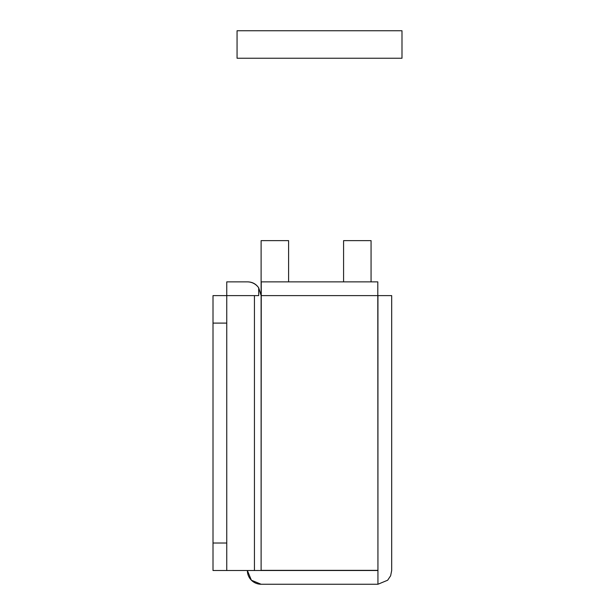 <?xml version="1.0" encoding="UTF-8"?>
<svg xmlns="http://www.w3.org/2000/svg" width="615" height="615" viewBox="0 0 615 615"><rect width="100%" height="100%" fill="white"/><g stroke="black" fill="none" stroke-linecap="round" stroke-linejoin="round"><path stroke-width="0.92" d="M343.577 281.87L343.577 240.634L371.068 240.634L371.068 281.87L371.068 240.634L343.577 240.634L343.577 281.87M261.114 584.25L251.397 580.222L247.368 570.505A13.745 13.745 0 0 0 261.114 584.25L377.941 584.25L261.114 584.25M390.64 575.763L387.658 580.222L390.64 575.763L391.686 570.505L391.686 295.615L377.941 295.615L377.941 570.505L261.114 570.505L261.114 295.615L261.114 570.505L254.441 570.505L254.441 295.615L226.75 295.615L226.75 570.505L377.941 570.505L377.941 584.25L387.658 580.222L390.64 575.763L387.658 580.222L377.941 584.25L387.658 580.222L377.941 584.25L377.941 570.366L261.114 570.366L261.252 295.615L258.7 287.835A13.745 13.745 0 0 0 247.368 281.87L226.75 281.87L247.368 281.87A13.745 13.745 0 0 1 258.7 287.835C255.963 283.861 252.188 281.87 247.368 281.87M213.005 570.505L254.441 570.505L254.441 295.615L213.005 295.615L213.005 323.106L213.005 295.615L226.75 295.615L226.75 281.87L226.75 323.106L213.005 323.106L213.005 543.014L213.005 323.106L226.75 323.106L226.75 543.014L213.005 543.014L226.75 543.014L226.75 570.505L213.005 570.505L213.005 543.014L213.005 570.505M258.7 295.615L254.441 295.615L258.7 295.615L258.7 287.835L258.7 295.615M391.686 570.505L391.686 295.615L377.802 295.615L377.941 570.366L261.114 570.366M261.252 295.615L377.802 295.615L377.802 281.87L261.252 281.87L261.252 295.615L377.802 295.615L377.802 281.87L261.252 281.87L261.252 295.615M258.7 287.835L261.114 295.615L261.114 240.634L288.604 240.634L288.604 281.87L288.604 240.634L261.114 240.634L261.114 295.615M401.995 58.241L237.059 58.241L237.059 30.75L401.995 30.75L237.059 30.75L237.059 58.241L401.995 58.241L401.995 30.75L401.995 58.241"/></g></svg>
